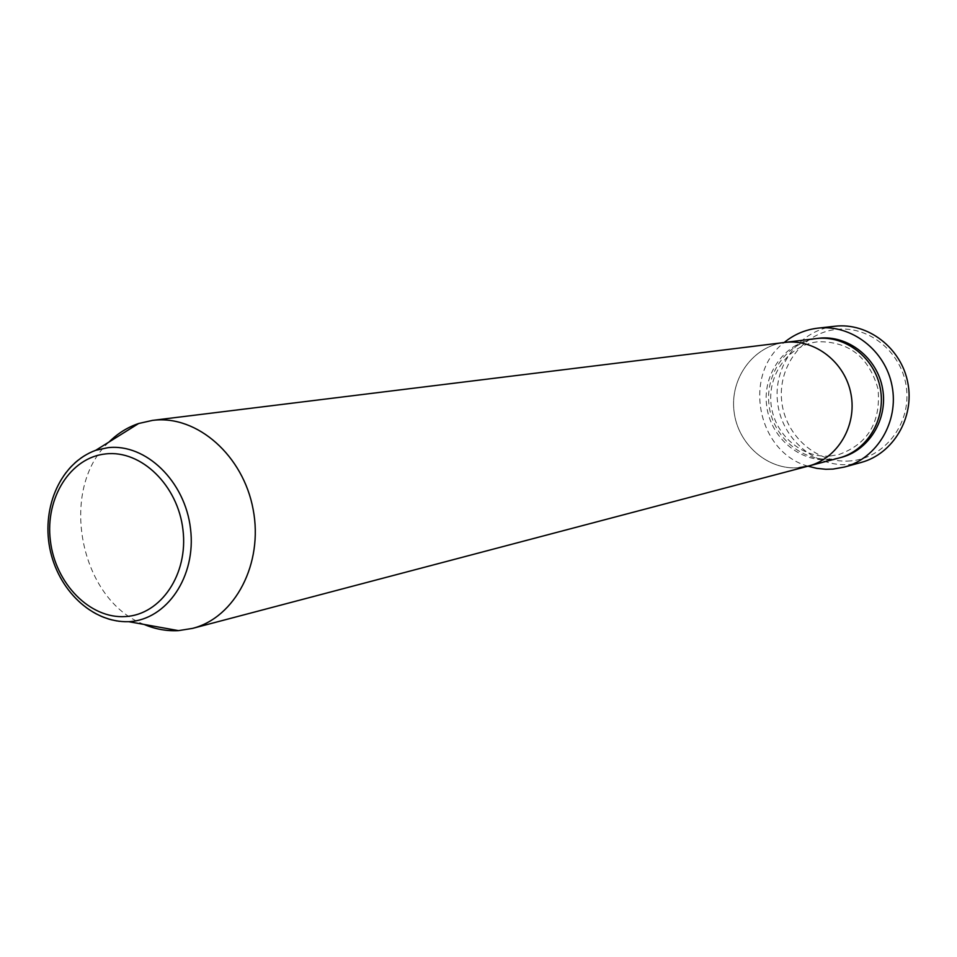 <?xml version="1.0" encoding="UTF-8"?>
<svg xmlns="http://www.w3.org/2000/svg" width="957" height="957" viewBox="0 0 957 957"><rect width="100%" height="100%" fill="white"/><g stroke="black" fill="none" stroke-linecap="round" stroke-linejoin="round"><path stroke-width="0.72" stroke-dasharray="4.79 3.59" d="M850.462 460.927C817.087 463.954 785.266 436.009 781.725 401.318C777.694 366.675 802.863 332.964 836.274 329.423C869.626 325.356 903.013 353.3 906.566 389.032C910.633 424.705 883.897 458.415 850.462 460.927M834.815 326.253C799.693 330.009 773.28 365.43 777.515 401.832C781.235 438.282 814.634 467.662 849.732 464.504L861.061 462.482M838.87 458.044L829.683 459.635C799.191 462.422 770.002 436.894 766.569 405.062C762.681 373.266 785.41 342.199 815.878 338.611M798.975 467.698C767.61 470.533 737.584 444.084 734.007 411.151C729.976 378.266 753.291 346.159 784.632 342.462C753.291 346.159 729.976 378.266 734.007 411.151C737.584 444.084 767.61 470.533 798.975 467.698L808.426 466.071M807.971 466.191C757.047 452.003 742.142 374.594 784.166 342.522M144.136 624.454C79.479 599.895 58.09 488.812 109.026 442.014M839.995 457.733L831.956 459.037C801.739 461.8 772.766 436.715 769.045 405.206C764.918 373.756 786.941 342.69 817.039 338.479M128.776 621.691C93.068 624.024 57.779 590.601 49.776 548.014C41.402 505.499 61.75 461.37 95.784 450.28M830.544 455.975L838.906 454.527C867.915 443.988 880.966 422.157 878.059 389.056C868.968 357.081 848.979 341.314 818.091 341.757L817.218 341.864C788.819 345.262 767.382 374.438 771.091 404.584C774.428 434.753 802.098 458.666 830.544 455.975"/><path stroke-width="1.44" d="M109.026 442.014C117.699 433.425 127.568 427.253 138.645 423.508L152.45 420.398L816.572 338.527C845.486 335.106 874.77 357.798 880.32 388.518C886.206 419.178 867.078 450.855 838.87 458.044L808.426 466.071L798.975 467.698M784.632 342.462L785.35 342.379C815.077 338.862 845.246 362.368 851 394.176C857.101 425.925 837.435 458.666 808.426 466.071C837.435 458.666 857.101 425.925 851 394.176C845.246 362.368 815.077 338.862 785.35 342.379L784.632 342.462M784.166 342.522C794.011 334.46 805.232 329.663 817.804 328.155C851.323 324.136 885.392 350.25 892.044 385.874C899.09 421.427 877.162 458.331 844.553 467.028L833.045 469.086L825.807 469.277L816.799 468.356L807.971 466.191M817.804 328.155L834.815 326.253M844.553 467.028L861.061 462.482C893.144 453.917 914.736 417.707 907.834 382.836C901.303 347.905 867.808 322.294 834.839 326.253M152.45 420.398L153.503 420.279C197.214 415.063 243.317 455.544 253.162 509.531C263.522 563.434 235.147 617.648 192.489 628.402L178.516 630.627C166.841 631.261 155.381 629.204 144.136 624.454M817.039 338.479L818.893 338.24C847.95 334.806 877.33 357.798 882.605 388.709C888.228 419.573 868.489 451.13 839.995 457.733M105.88 453.893C70.411 457.29 44.943 498.011 50.386 540.729C55.315 583.483 89.946 619.023 125.403 616.559C160.932 614.741 188.481 574.068 182.954 529.771C177.954 485.426 141.253 449.838 105.88 453.893M128.836 621.691L128.776 621.691C91.908 622.875 57.803 589.859 49.74 548.026C41.689 506.181 61.104 462.865 95.784 450.28L107.95 447.673C145.811 443.27 185.18 481.335 190.527 528.838C196.436 576.293 166.865 619.801 128.836 621.691M128.776 621.691L178.516 630.627M95.784 450.28L138.645 423.508M192.489 628.402L808.426 466.071"/></g></svg>
